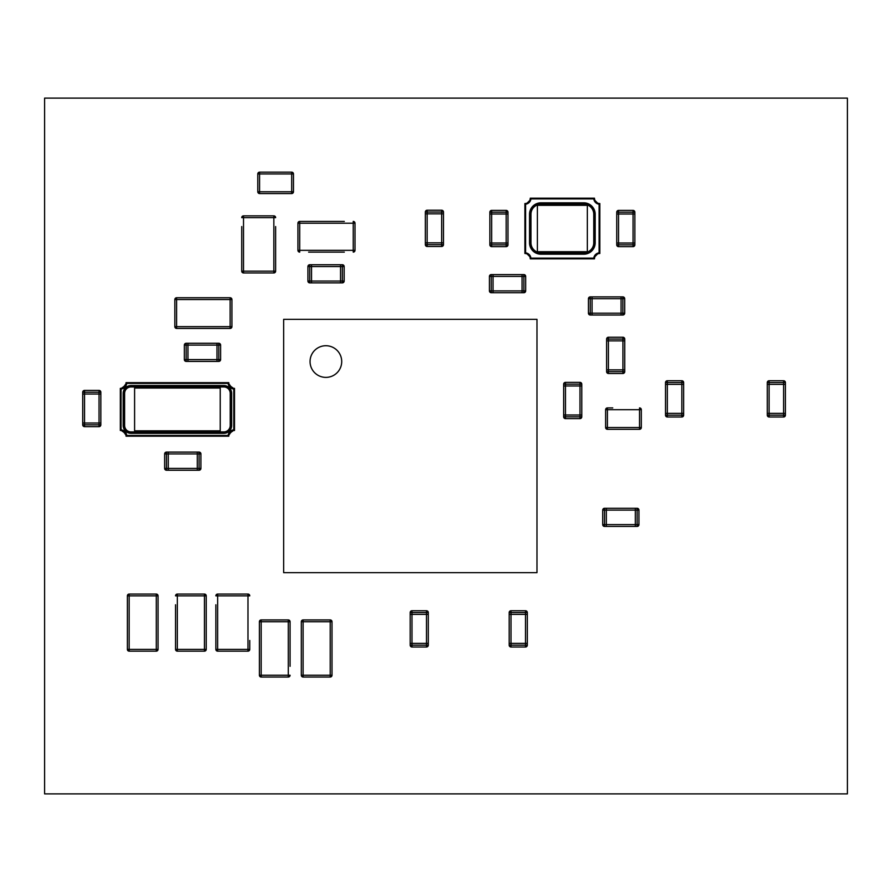 <?xml version="1.0" encoding="UTF-8"?>
<svg xmlns="http://www.w3.org/2000/svg" width="892" height="892" viewBox="0 0 892 892"><rect width="100%" height="100%" fill="white"/><g stroke="black" fill="none" stroke-linecap="round" stroke-linejoin="round"><path stroke-width="1.34" d="M44.6 793.88L847.4 793.88L847.4 98.12L44.6 98.12L44.6 793.88M667.339 416.999L681.834 416.999L681.834 415.193L667.339 415.193L667.339 416.999A1.817 1.817 153.4 0 1 665.521 415.193L665.521 413.375L665.521 415.193L665.521 413.375L683.651 413.375L683.651 384.374L665.521 384.374L665.521 413.375L683.651 413.375L683.651 382.568L681.834 382.568L681.834 384.374L683.651 384.374L683.651 382.568A1.817 1.817 -26.6 0 0 681.834 380.75L667.339 380.75A1.817 1.817 153.4 0 0 665.521 382.568L665.521 384.374L681.834 384.374L681.834 415.193L683.651 415.193L683.651 413.375M681.834 416.999A1.817 1.817 153.4 0 0 683.651 415.193M665.521 413.375L665.521 382.568A1.817 1.817 153.4 0 1 667.339 380.75L681.834 380.75L681.834 382.568L665.521 382.568L665.521 413.375L665.521 384.374M622.928 337.243L608.422 337.243L608.422 339.06L622.928 339.06L622.928 337.243A1.817 1.817 -26.6 0 1 624.734 339.06L624.734 340.867L624.734 339.06L624.734 340.867L606.616 340.867L606.616 369.868L624.734 369.868L624.734 340.867L606.616 340.867L606.616 371.685L608.422 371.685L608.422 369.868L606.616 369.868L606.616 371.685A1.817 1.817 153.4 0 0 608.422 373.492L622.928 373.492A1.817 1.817 -26.6 0 0 624.734 371.685L624.734 369.868L608.422 369.868L608.422 339.06L606.616 339.06L606.616 340.867M608.422 337.243A1.817 1.817 -26.6 0 0 606.616 339.06M624.734 340.867L624.734 371.685A1.817 1.817 -26.6 0 1 622.928 373.492L608.422 373.492L608.422 371.685L624.734 371.685L624.734 340.867L624.734 369.868M607.419 407.912L607.419 427.536L639.531 427.536L639.531 409.696L641.315 409.696A1.784 1.784 0 0 0 639.531 407.912L639.531 409.696L605.635 409.696A1.784 1.784 0 0 1 607.419 407.912A1.784 1.784 0 0 0 605.635 409.696L605.635 427.536L605.635 409.696A1.784 1.784 0 0 1 607.419 407.912L612.771 407.912M641.315 409.696L641.315 427.536A1.784 1.784 0 0 1 639.531 429.32L607.419 429.32A1.784 1.784 0 0 1 605.635 427.536A1.784 1.784 0 0 0 607.419 429.32A1.784 1.784 0 0 1 605.635 427.536L607.419 427.536L607.419 429.32M641.315 427.536A1.784 1.784 0 0 1 639.531 429.32L639.531 427.536L641.315 427.536A1.784 1.784 0 0 1 639.531 429.32M565.472 418.627L579.978 418.627L579.978 416.809L565.472 416.809L565.472 418.627A1.817 1.817 153.4 0 1 563.666 416.809L563.666 414.992L563.666 416.809L563.666 414.992L581.785 414.992L581.785 385.991L563.666 385.991L563.666 414.992L581.785 414.992L581.785 384.184L579.978 384.184L579.978 385.991L581.785 385.991L581.785 384.184A1.817 1.817 -26.6 0 0 579.978 382.367L565.472 382.367A1.817 1.817 153.4 0 0 563.666 384.184L563.666 385.991L579.978 385.991L579.978 416.809L581.785 416.809L581.785 414.992M579.978 418.627A1.817 1.817 153.4 0 0 581.785 416.809M563.666 414.992L563.666 384.184A1.817 1.817 153.4 0 1 565.472 382.367L579.978 382.367L579.978 384.184L563.666 384.184L563.666 414.992L563.666 385.991M783.611 380.75L769.105 380.75L769.105 382.557L783.611 382.557L783.611 380.75A1.817 1.817 -26.6 0 1 785.417 382.557L785.417 384.374L785.417 382.557L785.417 384.374L767.298 384.374L767.298 413.375L785.417 413.375L785.417 384.374L767.298 384.374L767.298 415.181L769.105 415.181L769.105 413.375L767.298 413.375L767.298 415.181A1.817 1.817 153.4 0 0 769.105 416.999L783.611 416.999A1.817 1.817 -26.6 0 0 785.417 415.181L785.417 413.375L769.105 413.375L769.105 382.557L767.298 382.557L767.298 384.374M769.105 380.75A1.817 1.817 -26.6 0 0 767.298 382.557M785.417 384.374L785.417 415.181A1.817 1.817 -26.6 0 1 783.611 416.999L769.105 416.999L769.105 415.181L785.417 415.181L785.417 384.374L785.417 413.375M441.651 210.222L427.156 210.222L427.156 212.04L441.651 212.04L441.651 210.222A1.817 1.817 -26.6 0 1 443.469 212.04L443.469 213.846L443.469 212.04L443.469 213.846L425.339 213.846L425.339 242.847L443.469 242.847L443.469 213.846L425.339 213.846L425.339 244.664L427.156 244.664L427.156 242.847L425.339 242.847L425.339 244.664A1.817 1.817 153.4 0 0 427.156 246.471L441.651 246.471A1.817 1.817 -26.6 0 0 443.469 244.664L443.469 242.847L427.156 242.847L427.156 212.04L425.339 212.04L425.339 213.846M427.156 210.222A1.817 1.817 -26.6 0 0 425.339 212.04M443.469 213.846L443.469 244.664A1.817 1.817 -26.6 0 1 441.651 246.471L427.156 246.471L427.156 244.664L443.469 244.664L443.469 213.846L443.469 242.847M525.678 290.903L525.678 276.409L523.86 276.409L523.86 290.903L525.678 290.903A1.817 1.817 63.4 0 1 523.86 292.721L522.054 292.721L523.86 292.721L522.054 292.721L522.054 274.591L493.053 274.591L493.053 292.721L522.054 292.721L522.054 274.591L491.236 274.591L491.236 276.409L493.053 276.409L493.053 274.591L491.236 274.591A1.817 1.817 -116.6 0 0 489.429 276.409L489.429 290.903A1.817 1.817 63.4 0 0 491.236 292.721L493.053 292.721L493.053 276.409L523.86 276.409L523.86 274.591L522.054 274.591M525.678 276.409A1.817 1.817 63.4 0 0 523.86 274.591M522.054 292.721L491.236 292.721A1.817 1.817 63.4 0 1 489.429 290.903L489.429 276.409L491.236 276.409L491.236 292.721L522.054 292.721L493.053 292.721M288.294 677.028A1.784 1.784 0 0 0 290.078 675.244L288.294 675.244L288.294 677.028A1.784 1.784 0 0 0 290.078 675.244A1.784 1.784 0 0 1 288.294 677.028L261.178 677.028A1.784 1.784 0 0 1 259.394 675.244L259.394 621.724A1.784 1.784 0 0 1 261.178 619.94L288.294 619.94A1.784 1.784 0 0 1 290.078 621.724L290.078 666.324M288.294 619.94A1.784 1.784 0 0 1 290.078 621.724L261.178 621.724L261.178 675.244L288.294 675.244L288.294 619.94A1.784 1.784 0 0 1 290.078 621.724M177.33 594.072A1.784 1.784 0 0 0 175.546 595.856A1.784 1.784 0 0 1 177.33 594.072L177.33 649.376L204.446 649.376L204.446 651.16A1.784 1.784 0 0 0 206.23 649.376L204.446 649.376L204.446 595.856L175.546 595.856A1.784 1.784 0 0 1 177.33 594.072L204.446 594.072A1.784 1.784 0 0 1 206.23 595.856L206.23 649.376A1.784 1.784 0 0 1 204.446 651.16L177.33 651.16A1.784 1.784 0 0 1 175.546 649.376L175.546 604.776M204.446 594.072A1.784 1.784 0 0 1 206.23 595.856L204.446 595.856L204.446 594.072A1.784 1.784 0 0 1 206.23 595.856M164.652 453.917L164.652 468.412L166.458 468.412L166.458 453.917L164.652 453.917A1.817 1.817 -116.6 0 1 166.458 452.099L168.276 452.099L166.458 452.099L168.276 452.099L168.276 470.229L197.277 470.229L197.277 452.099L168.276 452.099L168.276 470.229L199.083 470.229L199.083 468.412L197.277 468.412L197.277 470.229L199.083 470.229A1.817 1.817 63.4 0 0 200.901 468.412L200.901 453.917A1.817 1.817 -116.6 0 0 199.083 452.099L197.277 452.099L197.277 468.412L166.458 468.412L166.458 470.229L168.276 470.229M164.652 468.412A1.817 1.817 -116.6 0 0 166.458 470.229M168.276 452.099L199.083 452.099A1.817 1.817 -116.6 0 1 200.901 453.917L200.901 468.412L199.083 468.412L199.083 452.099L168.276 452.099L197.277 452.099M99.034 390.406L84.539 390.406L84.539 392.224L99.034 392.224L99.034 390.406A1.817 1.817 -26.6 0 1 100.852 392.224L100.852 394.03L100.852 392.224L100.852 394.03L82.722 394.03L82.722 423.031L100.852 423.031L100.852 394.03L82.722 394.03L82.722 424.848L84.539 424.848L84.539 423.031L82.722 423.031L82.722 424.848A1.817 1.817 153.4 0 0 84.539 426.655L99.034 426.655A1.817 1.817 -26.6 0 0 100.852 424.848L100.852 423.031L84.539 423.031L84.539 392.224L82.722 392.224L82.722 394.03M84.539 390.406A1.817 1.817 -26.6 0 0 82.722 392.224M100.852 394.03L100.852 424.848A1.817 1.817 -26.6 0 1 99.034 426.655L84.539 426.655L84.539 424.848L100.852 424.848L100.852 394.03L100.852 423.031M624.69 313.203L624.69 298.708L622.872 298.708L622.872 313.203L624.69 313.203A1.817 1.817 63.4 0 1 622.872 315.021L621.066 315.021L622.872 315.021L621.066 315.021L621.066 296.891L592.065 296.891L592.065 315.021L621.066 315.021L621.066 296.891L590.248 296.891L590.248 298.708L592.065 298.708L592.065 296.891L590.248 296.891A1.817 1.817 -116.6 0 0 588.441 298.708L588.441 313.203A1.817 1.817 63.4 0 0 590.248 315.021L592.065 315.021L592.065 298.708L622.872 298.708L622.872 296.891L621.066 296.891M624.69 298.708A1.817 1.817 63.4 0 0 622.872 296.891M621.066 315.021L590.248 315.021A1.817 1.817 63.4 0 1 588.441 313.203L588.441 298.708L590.248 298.708L590.248 315.021L621.066 315.021L592.065 315.021M184.354 345.092L184.354 359.587L186.172 359.587L186.172 345.092L184.354 345.092A1.817 1.817 -116.6 0 1 186.172 343.275L187.978 343.275L186.172 343.275L187.978 343.275L187.978 361.405L216.979 361.405L216.979 343.275L187.978 343.275L187.978 361.405L218.796 361.405L218.796 359.587L216.979 359.587L216.979 361.405L218.796 361.405A1.817 1.817 63.4 0 0 220.603 359.587L220.603 345.092A1.817 1.817 -116.6 0 0 218.796 343.275L216.979 343.275L216.979 359.587L186.172 359.587L186.172 361.405L187.978 361.405M184.354 359.587A1.817 1.817 -116.6 0 0 186.172 361.405M187.978 343.275L218.796 343.275A1.817 1.817 -116.6 0 1 220.603 345.092L220.603 359.587L218.796 359.587L218.796 343.275L187.978 343.275L216.979 343.275M158.062 595.856L158.062 649.376A1.784 1.784 0 0 1 156.278 651.16L129.162 651.16A1.784 1.784 0 0 1 127.378 649.376L127.378 595.856A1.784 1.784 0 0 1 129.162 594.072L156.278 594.072A1.784 1.784 0 0 1 158.062 595.856L129.162 595.856L129.162 649.376L156.278 649.376L156.278 594.072M158.062 649.376A1.784 1.784 0 0 1 156.278 651.16L156.278 649.376L158.062 649.376A1.784 1.784 0 0 1 156.278 651.16M511.005 646.99L525.5 646.99L525.5 645.172L511.005 645.172L511.005 646.99A1.817 1.817 153.4 0 1 509.187 645.172L509.187 643.366L509.187 645.172L509.187 643.366L527.317 643.366L527.317 614.365L509.187 614.365L509.187 643.366L527.317 643.366L527.317 612.548L525.5 612.548L525.5 614.365L527.317 614.365L527.317 612.548A1.817 1.817 -26.6 0 0 525.5 610.741L511.005 610.741A1.817 1.817 153.4 0 0 509.187 612.548L509.187 614.365L525.5 614.365L525.5 645.172L527.317 645.172L527.317 643.366M525.5 646.99A1.817 1.817 153.4 0 0 527.317 645.172M509.187 643.366L509.187 612.548A1.817 1.817 153.4 0 1 511.005 610.741L525.5 610.741L525.5 612.548L509.187 612.548L509.187 643.366L509.187 614.365M618.546 246.649L633.052 246.649L633.052 244.832L618.546 244.832L618.546 246.649A1.817 1.817 153.4 0 1 616.74 244.832L616.74 243.014L616.74 244.832L616.74 243.014L634.859 243.014L634.859 214.013L616.74 214.013L616.74 243.014L634.859 243.014L634.859 212.207L633.052 212.207L633.052 214.013L634.859 214.013L634.859 212.207A1.817 1.817 -26.6 0 0 633.052 210.389L618.546 210.389A1.817 1.817 153.4 0 0 616.74 212.207L616.74 214.013L633.052 214.013L633.052 244.832L634.859 244.832L634.859 243.014M633.052 246.649A1.817 1.817 153.4 0 0 634.859 244.832M616.74 243.014L616.74 212.207A1.817 1.817 153.4 0 1 618.546 210.389L633.052 210.389L633.052 212.207L616.74 212.207L616.74 243.014L616.74 214.013M599.825 203.543L599.112 204.212A6.066 6.066 180 0 1 593.793 198.905L594.473 198.191L530.249 198.191L594.473 198.191A5.352 5.352 -0 0 0 599.825 203.543L599.825 253.495A5.352 5.352 -0 0 0 594.473 258.847L530.249 258.847A5.352 5.352 -0 0 0 524.897 253.495L524.897 203.543A5.352 5.352 -0 0 0 530.249 198.191L530.918 198.905A6.066 6.066 180 0 1 525.611 204.212L525.611 252.826L524.897 253.495M529.536 214.247L530.249 214.247L530.249 242.791L530.249 214.247A10.704 10.704 180 0 1 540.953 203.543L583.769 203.543A10.704 10.704 180 0 1 594.473 214.247L594.473 242.791A10.704 10.704 180 0 1 583.769 253.495A10.704 10.704 -0 0 0 594.473 242.791L595.187 242.791A11.418 11.418 180 0 1 583.769 254.209L540.953 254.209A11.418 11.418 180 0 1 529.536 242.791L529.536 214.247A11.418 11.418 180 0 1 540.953 202.83L583.769 202.83A11.418 11.418 180 0 1 595.187 214.247L595.187 242.791M529.536 242.791L530.249 242.791A10.704 10.704 -0 0 0 540.953 253.495A10.704 10.704 180 0 1 530.249 242.791L530.963 242.791A9.99 9.99 -0 0 0 540.953 252.782L583.769 252.782A9.99 9.99 -0 0 0 593.76 242.791L593.76 214.247A9.99 9.99 -0 0 0 583.769 204.257L540.953 204.257A9.99 9.99 -0 0 0 530.963 214.247L530.963 242.791M540.953 252.782L540.953 253.495L583.769 253.495L540.953 253.495L583.769 253.495L540.953 253.495L540.953 254.209M524.897 203.543L525.611 204.212M525.611 252.826A6.066 6.066 180 0 1 530.918 258.134L530.249 258.847L594.473 258.847L593.793 258.134A6.066 6.066 180 0 1 599.112 252.826L599.825 253.495M594.986 256.539L597.517 254.019M527.194 254.019L529.725 256.539M529.725 200.499L527.194 203.019M597.517 203.019L594.986 200.499M587.337 251.711L587.337 205.327L537.385 205.327L537.385 251.711L587.337 251.711M638.962 524.607L638.962 510.113L637.144 510.113L637.144 524.607L638.962 524.607A1.817 1.817 63.4 0 1 637.144 526.425L635.338 526.425L637.144 526.425L635.338 526.425L635.338 508.295L606.337 508.295L606.337 526.425L635.338 526.425L635.338 508.295L604.52 508.295L604.52 510.113L606.337 510.113L606.337 508.295L604.52 508.295A1.817 1.817 -116.6 0 0 602.713 510.113L602.713 524.607A1.817 1.817 63.4 0 0 604.52 526.425L606.337 526.425L606.337 510.113L637.144 510.113L637.144 508.295L635.338 508.295M638.962 510.113A1.817 1.817 63.4 0 0 637.144 508.295M635.338 526.425L604.52 526.425A1.817 1.817 63.4 0 1 602.713 524.607L602.713 510.113L604.52 510.113L604.52 526.425L635.338 526.425L606.337 526.425M411.993 646.99L426.488 646.99L426.488 645.172L411.993 645.172L411.993 646.99A1.817 1.817 153.4 0 1 410.175 645.172L410.175 643.366L410.175 645.172L410.175 643.366L428.305 643.366L428.305 614.365L410.175 614.365L410.175 643.366L428.305 643.366L428.305 612.548L426.488 612.548L426.488 614.365L428.305 614.365L428.305 612.548A1.817 1.817 -26.6 0 0 426.488 610.741L411.993 610.741A1.817 1.817 153.4 0 0 410.175 612.548L410.175 614.365L426.488 614.365L426.488 645.172L428.305 645.172L428.305 643.366M426.488 646.99A1.817 1.817 153.4 0 0 428.305 645.172M410.175 643.366L410.175 612.548A1.817 1.817 153.4 0 1 411.993 610.741L426.488 610.741L426.488 612.548L410.175 612.548L410.175 643.366L410.175 614.365M506.165 210.389L491.67 210.389L491.67 212.196L506.165 212.196L506.165 210.389A1.817 1.817 -26.6 0 1 507.983 212.196L507.983 214.013L507.983 212.196L507.983 214.013L489.853 214.013L489.853 243.014L507.983 243.014L507.983 214.013L489.853 214.013L489.853 244.832L491.67 244.832L491.67 243.014L489.853 243.014L489.853 244.832A1.817 1.817 153.4 0 0 491.67 246.638L506.165 246.638A1.817 1.817 -26.6 0 0 507.983 244.832L507.983 243.014L491.67 243.014L491.67 212.196L489.853 212.196L489.853 214.013M491.67 210.389A1.817 1.817 -26.6 0 0 489.853 212.196M507.983 214.013L507.983 244.832A1.817 1.817 -26.6 0 1 506.165 246.638L491.67 246.638L491.67 244.832L507.983 244.832L507.983 214.013L507.983 243.014M283.656 572.664L283.656 319.336L536.984 319.336L536.984 572.664L283.656 572.664M341.714 361.561A15.833 15.833 0 0 0 317.965 347.847A15.833 15.833 0 0 0 317.965 375.264A15.833 15.833 0 0 0 341.714 361.561M120.331 430.479L121.044 429.799A6.422 6.422 -0 0 1 126.72 435.474L126.04 436.188L228.798 436.188L126.04 436.188A5.709 5.709 180 0 0 120.331 430.479L120.331 388.377A5.709 5.709 180 0 0 126.04 382.668L228.798 382.668A5.709 5.709 180 0 0 234.507 388.377L234.507 430.479A5.709 5.709 180 0 0 228.798 436.188L228.129 435.474A6.422 6.422 -0 0 1 233.793 429.799L233.793 389.046L234.507 388.377M124.612 393.372L124.612 425.484A6.422 6.422 180 0 0 131.035 431.906L223.803 431.906A6.422 6.422 180 0 0 230.225 425.484L230.225 393.372A6.422 6.422 180 0 0 223.803 386.95L131.035 386.95A6.422 6.422 180 0 0 124.612 393.372L123.899 393.372L123.899 425.484L123.899 393.372A7.136 7.136 -0 0 1 131.035 386.236A7.136 7.136 180 0 0 123.899 393.372L123.185 393.372A7.85 7.85 -0 0 1 131.035 385.522L223.803 385.522A7.85 7.85 -0 0 1 231.652 393.372L231.652 425.484A7.85 7.85 -0 0 1 223.803 433.334L131.035 433.334A7.85 7.85 -0 0 1 123.185 425.484L123.185 393.372M231.652 425.484L230.939 425.484L230.939 393.372L230.939 425.484A7.136 7.136 -0 0 1 223.803 432.62L131.035 432.62A7.136 7.136 -0 0 1 123.899 425.484L123.185 425.484M231.652 393.372L230.939 393.372A7.136 7.136 180 0 0 223.803 386.236A7.136 7.136 -0 0 1 230.939 393.372L230.225 393.372M131.035 385.522L131.035 386.236L223.803 386.236L131.035 386.236L223.803 386.236L131.035 386.236L131.035 386.95M234.507 430.479L233.793 429.799M233.793 389.046A6.422 6.422 -0 0 1 228.129 383.382L228.798 382.668L126.04 382.668L126.72 383.382A6.422 6.422 -0 0 1 121.044 389.046L120.331 388.377M125.382 384.452L125.382 384.452A7.136 7.136 -0 0 1 122.115 387.708L122.115 388.087M229.467 384.452L229.467 384.452A7.136 7.136 -0 0 0 232.723 387.708L232.723 388.087M122.115 430.758L122.115 431.137A7.136 7.136 -0 0 1 125.382 434.404L125.761 434.404M229.088 434.404L229.467 434.404A7.136 7.136 -0 0 1 232.723 431.137L232.723 430.758M134.603 388.02L134.603 430.836L220.235 430.836L220.235 388.02L134.603 388.02M344.312 252.113L308.632 252.113M344.312 221.428L308.632 221.428L344.312 221.428M297.928 250.329L353.232 250.329L353.232 223.212L299.712 223.212L299.712 252.113A1.784 1.784 0 0 1 297.928 250.329L297.928 223.212A1.784 1.784 0 0 1 299.712 221.428L308.632 221.428M355.016 223.212L355.016 250.329L355.016 223.212A1.784 1.784 0 0 0 353.232 221.428A1.784 1.784 0 0 1 355.016 223.212L353.232 223.212L353.232 221.428A1.784 1.784 0 0 1 355.016 223.212M355.016 250.329A1.784 1.784 0 0 1 353.232 252.113L353.232 250.329L355.016 250.329M230.136 328.434L176.616 328.434A1.784 1.784 0 0 1 174.832 326.65L174.832 299.534A1.784 1.784 0 0 1 176.616 297.75L230.136 297.75A1.784 1.784 0 0 1 231.92 299.534L231.92 326.65A1.784 1.784 0 0 1 230.136 328.434L230.136 299.534L176.616 299.534L176.616 326.65L231.92 326.65A1.784 1.784 0 0 1 230.136 328.434A1.784 1.784 0 0 0 231.92 326.65M221.216 297.75L185.536 297.75M215.864 649.376L247.976 649.376L247.976 595.856L217.648 595.856L217.648 594.072A1.784 1.784 0 0 0 215.864 595.856A1.784 1.784 0 0 1 217.648 594.072A1.784 1.784 0 0 0 215.864 595.856L217.648 595.856L217.648 651.16A1.784 1.784 0 0 1 215.864 649.376A1.784 1.784 0 0 0 217.648 651.16L247.976 651.16L217.648 651.16A1.784 1.784 0 0 1 215.864 649.376L215.864 604.776M249.76 640.456L249.76 649.376A1.784 1.784 0 0 1 247.976 651.16A1.784 1.784 0 0 0 249.76 649.376A1.784 1.784 0 0 1 247.976 651.16L247.976 649.376L249.76 649.376M217.648 594.072L247.976 594.072A1.784 1.784 0 0 1 249.76 595.856L247.976 595.856L247.976 594.072M291.684 193.564L291.684 191.78L293.468 191.78L293.468 173.94L293.468 191.78A1.784 1.784 0 0 1 291.684 193.564L259.572 193.564A1.784 1.784 0 0 1 257.788 191.78L257.788 173.94L257.788 191.78A1.784 1.784 0 0 0 259.572 193.564L259.572 191.78L291.684 191.78L291.684 173.94L259.572 173.94L259.572 191.78L257.788 191.78A1.784 1.784 0 0 0 259.572 193.564M259.572 172.156L259.572 173.94L257.788 173.94A1.784 1.784 0 0 1 259.572 172.156L291.684 172.156A1.784 1.784 0 0 1 293.468 173.94L291.684 173.94L291.684 172.156M275.628 226.568L275.628 271.168A1.784 1.784 0 0 1 273.844 272.952L243.516 272.952A1.784 1.784 0 0 1 241.732 271.168L241.732 226.568M243.516 215.864A1.784 1.784 0 0 0 241.732 217.648A1.784 1.784 0 0 1 243.516 215.864L243.516 217.648L241.732 217.648A1.784 1.784 0 0 1 243.516 215.864L273.844 215.864A1.784 1.784 0 0 1 275.628 217.648L243.516 217.648L243.516 271.168L273.844 271.168L273.844 215.864A1.784 1.784 0 0 1 275.628 217.648A1.784 1.784 0 0 0 273.844 215.864M275.628 271.168A1.784 1.784 0 0 1 273.844 272.952L273.844 271.168L275.628 271.168A1.784 1.784 0 0 1 273.844 272.952M243.516 272.952A1.784 1.784 0 0 1 241.732 271.168L243.516 271.168L243.516 272.952A1.784 1.784 0 0 1 241.732 271.168M332.002 621.724L332.002 675.244A1.784 1.784 0 0 1 330.218 677.028L303.102 677.028A1.784 1.784 0 0 1 301.318 675.244L301.318 621.724A1.784 1.784 0 0 1 303.102 619.94L330.218 619.94A1.784 1.784 0 0 1 332.002 621.724L303.102 621.724L303.102 675.244L330.218 675.244L330.218 619.94M301.318 621.724A1.784 1.784 0 0 1 303.102 619.94L303.102 621.724L301.318 621.724A1.784 1.784 0 0 1 303.102 619.94M332.002 675.244A1.784 1.784 0 0 1 330.218 677.028L330.218 675.244L332.002 675.244A1.784 1.784 0 0 1 330.218 677.028M344.167 281.058L344.167 266.552L342.35 266.552L342.35 281.058L344.167 281.058A1.817 1.817 63.4 0 1 342.35 282.864L340.543 282.864L342.35 282.864L340.543 282.864L340.543 264.746L311.542 264.746L311.542 282.864L340.543 282.864L340.543 264.746L309.725 264.746L309.725 266.552L311.542 266.552L311.542 264.746L309.725 264.746A1.817 1.817 -116.6 0 0 307.918 266.552L307.918 281.058A1.817 1.817 63.4 0 0 309.725 282.864L311.542 282.864L311.542 266.552L342.35 266.552L342.35 264.746L340.543 264.746M344.167 266.552A1.817 1.817 63.4 0 0 342.35 264.746M340.543 282.864L309.725 282.864A1.817 1.817 63.4 0 1 307.918 281.058L307.918 266.552L309.725 266.552L309.725 282.864L340.543 282.864L311.542 282.864M665.521 415.193L667.339 415.193L667.339 380.75M624.734 339.06L622.928 339.06L622.928 373.492M563.666 416.809L565.472 416.809L565.472 382.367M785.417 382.557L783.611 382.557L783.611 416.999M443.469 212.04L441.651 212.04L441.651 246.471M523.86 292.721L523.86 290.903L489.429 290.903M261.178 619.94L261.178 621.724L259.394 621.724M261.178 677.028L261.178 675.244L259.394 675.244M177.33 651.16L177.33 649.376L175.546 649.376M206.23 649.376A1.784 1.784 0 0 1 204.446 651.16M166.458 452.099L166.458 453.917L200.901 453.917M100.852 392.224L99.034 392.224L99.034 426.655M622.872 315.021L622.872 313.203L588.441 313.203M186.172 343.275L186.172 345.092L220.603 345.092M129.162 594.072L129.162 595.856L127.378 595.856M129.162 651.16L129.162 649.376L127.378 649.376M509.187 645.172L511.005 645.172L511.005 610.741M616.74 244.832L618.546 244.832L618.546 210.389M599.112 252.826L599.112 204.212M593.793 198.905L530.918 198.905M530.918 258.134L593.793 258.134M540.953 202.83L540.953 203.543L583.769 203.543L583.769 202.83M583.769 252.782L583.769 254.209M593.76 214.247L595.187 214.247M593.76 242.791L594.473 242.791M583.769 204.257L583.769 203.543M540.953 204.257L540.953 203.543M530.249 214.247L530.963 214.247M637.144 526.425L637.144 524.607L602.713 524.607M410.175 645.172L411.993 645.172L411.993 610.741M507.983 212.196L506.165 212.196L506.165 246.638M121.044 389.046L121.044 429.799M126.72 435.474L228.129 435.474M228.129 383.382L126.72 383.382M223.803 431.906L223.803 432.62L131.035 432.62L131.035 431.906M124.612 425.484L123.899 425.484M223.803 385.522L223.803 386.95M230.939 425.484L230.225 425.484M223.803 433.334L223.803 432.62M131.035 433.334L131.035 432.62M297.928 223.212L299.712 223.212L299.712 221.428M176.616 328.434L176.616 326.65L174.832 326.65M231.92 299.534L230.136 299.534L230.136 297.75M174.832 299.534L176.616 299.534L176.616 297.75M303.102 677.028L303.102 675.244L301.318 675.244M342.35 282.864L342.35 281.058L307.918 281.058"/></g></svg>
